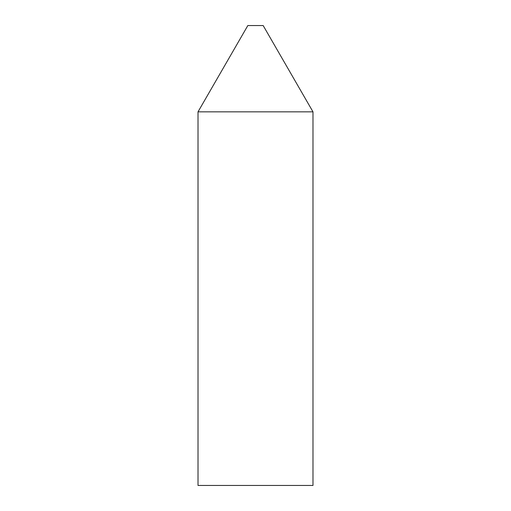 <?xml version="1.0" encoding="UTF-8"?>
<svg xmlns="http://www.w3.org/2000/svg" width="511" height="511" viewBox="0 0 511 511"><rect width="100%" height="100%" fill="white"/><g stroke="black" fill="none" stroke-linecap="round" stroke-linejoin="round"><path stroke-width="0.77" d="M247.835 25.55L263.165 25.55L312.988 111.845L198.013 111.845L312.988 111.845L312.988 485.45L198.013 485.45L198.013 111.845L247.835 25.55"/></g></svg>
